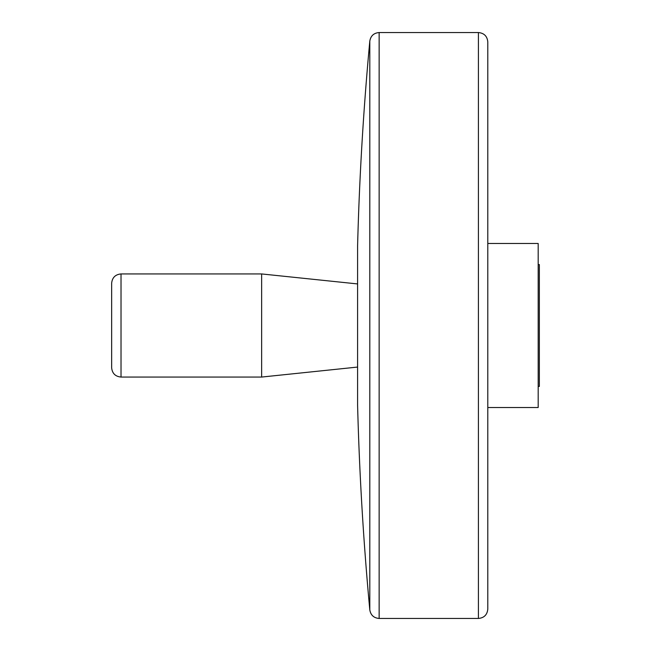 <?xml version="1.0" encoding="UTF-8"?>
<svg xmlns="http://www.w3.org/2000/svg" width="651" height="651" viewBox="0 0 651 651"><rect width="100%" height="100%" fill="white"/><g stroke="black" fill="none" stroke-linecap="round" stroke-linejoin="round"><path stroke-width="0.98" d="M357.594 245.818L357.594 405.182A3058.593 3058.593 0 0 0 369.809 609.946L369.809 41.054A3058.593 3058.593 0 0 0 357.594 245.818M487.794 41.924L487.794 609.076C487.241 614.772 484.116 617.897 478.42 618.45L478.42 32.55C484.116 33.103 487.241 36.228 487.794 41.924M538.182 264.566L539.353 264.566L539.353 386.434L538.182 386.434M487.794 243.474L538.182 243.474L538.182 407.526L487.794 407.526M357.594 367.066L261.637 377.059L261.637 273.941L121.021 273.941C115.325 274.494 112.2 277.619 111.646 283.315L111.646 367.685C112.2 373.381 115.325 376.506 121.021 377.059L121.021 273.941M478.42 32.55L379.142 32.55L379.142 618.45L478.42 618.45M379.142 32.55C373.853 32.989 370.736 35.821 369.809 41.054M379.142 618.45C373.853 618.011 370.736 615.179 369.809 609.946M357.594 283.934L261.637 273.941M261.637 377.059L121.021 377.059"/></g></svg>
